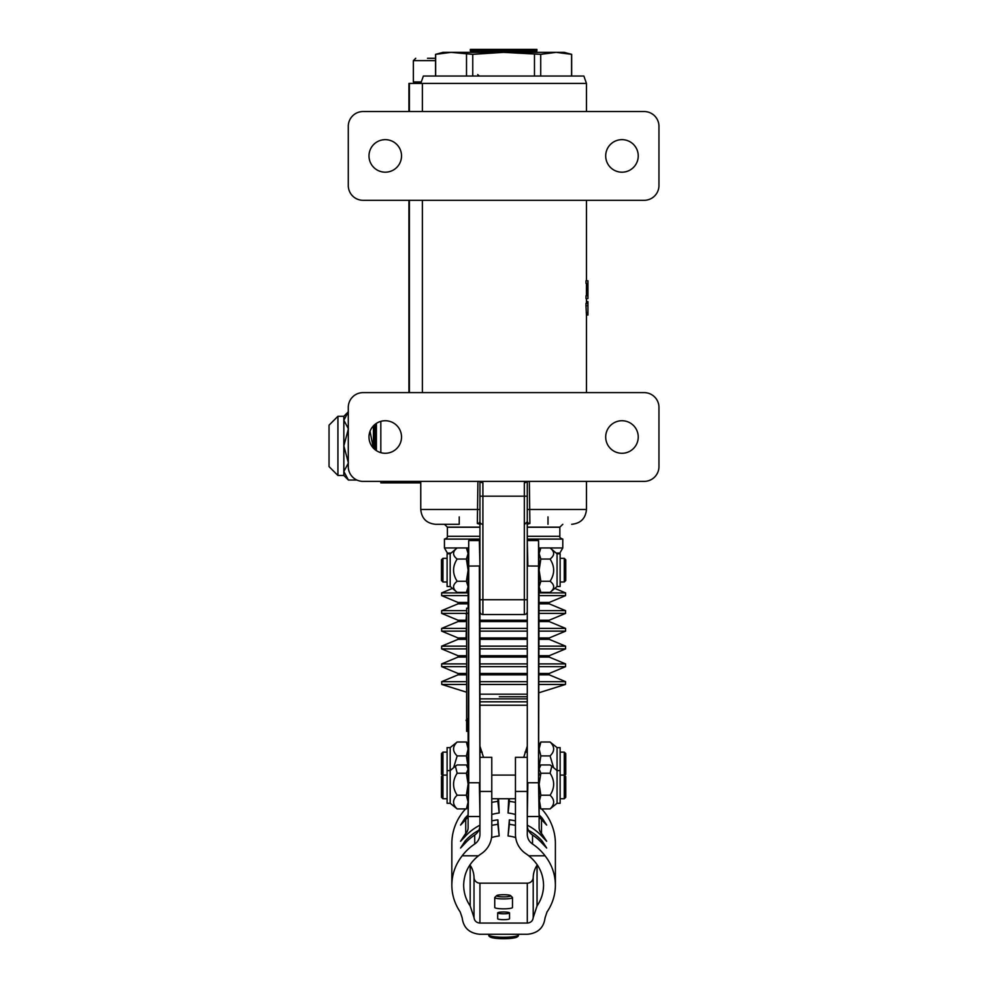 <?xml version="1.0" encoding="UTF-8"?>
<svg xmlns="http://www.w3.org/2000/svg" width="988" height="988" viewBox="0 0 988 988"><rect width="100%" height="100%" fill="white"/><g stroke="black" fill="none" stroke-linecap="round" stroke-linejoin="round"><path stroke-width="1.48" d="M422.382 111.533L422.382 83.424L408.933 83.424L408.933 111.533M422.382 83.424L586.464 83.424L583.871 76.027L423.37 76.027L420.764 83.424M587.946 305.749L587.946 315.036L586.464 315.036L585.958 305.749L585.983 303.402L587.946 303.402L587.946 305.749L585.958 305.749M587.946 295.807L587.946 298.561L585.995 298.561L585.995 295.807L587.946 295.807L587.946 290.41L586.403 290.41L586.464 283.371M586.464 295.807L586.403 290.41M585.995 283.371L585.995 280.802L587.946 280.802L587.946 283.371L585.995 283.371M587.946 290.41L587.946 288.731L586.403 288.731M587.946 288.731L587.946 283.371M587.946 303.847L587.946 301.599L586.464 301.599M420.764 482.873L380.825 482.873L380.825 481.391M380.825 452.665L380.825 421.345M527.283 734.714L527.283 611.572A2.964 2.964 0 0 1 524.332 614.536L482.91 614.536A2.964 2.964 0 0 1 479.946 611.572A2.964 2.964 0 0 0 482.91 614.536L482.91 496.186L479.946 496.186L479.946 481.539L479.946 834.304A11.831 11.695 180 0 1 474.722 844.011L474.722 835.008A51.784 51.178 180 0 0 465.089 843.283L460.569 848.037L465.089 841.035L466.237 842.06M482.576 524.295C480.884 523.949 480.007 523.072 479.946 521.689L478.39 523.813L480.242 524.295M477.908 481.403L477.34 523.455L478.39 523.813M479.946 825.301A11.831 11.695 0 0 1 474.722 835.008M465.62 808.913A51.784 51.178 180 0 0 451.837 843.678L451.837 885.211C451.948 874.355 455.394 864.549 462.174 855.806A51.784 51.178 0 0 1 474.722 844.011M527.283 791.437L527.283 757.339L515.452 757.339L515.452 791.437L527.283 791.437L527.283 834.304A11.831 11.695 180 0 0 532.52 844.011A51.784 51.178 0 0 1 545.067 855.806C551.847 864.549 555.281 874.355 555.392 885.211C555.318 894.93 552.514 903.872 546.969 912.048L545.043 917.889C543.758 927.856 537.843 933.314 527.296 934.278L479.933 934.278C469.386 933.314 463.471 927.856 462.186 917.889L460.26 912.048C454.727 903.872 451.911 894.93 451.837 885.211M491.542 837.577A39.94 39.483 0 0 1 499.175 835.984L497.866 824.35A51.784 51.178 180 0 0 491.777 825.4M478.81 830.291A51.784 51.178 180 0 0 465.089 841.035M497.866 824.35L497.866 819.855A51.784 51.178 180 0 0 491.777 820.892M479.946 825.19A51.784 51.178 180 0 0 465.089 836.527L460.569 841.282L465.089 834.28L466.237 835.292M468.114 806.159L466.398 808.913L468.114 802.071L468.114 827.598A8.88 8.768 0 0 1 465.731 833.576A51.784 51.178 180 0 0 465.089 834.28M468.114 813.63A8.88 8.768 0 0 1 465.731 819.608A51.784 51.178 180 0 0 465.089 820.312L460.569 825.066L465.089 818.052L466.213 819.052M491.777 814.532A39.94 39.483 0 0 1 499.175 813L497.866 801.379A51.784 51.178 180 0 0 491.777 802.417M467.979 815.112A51.784 51.178 180 0 0 465.089 818.052M497.866 801.379L497.866 798.761M537.311 864.883A39.94 39.483 0 0 1 537.052 865.266A23.675 23.391 180 0 0 533.211 877.468A5.916 5.854 0 0 1 527.296 883.161L479.933 883.161A5.916 5.854 0 0 1 474.018 877.468A23.675 23.391 180 0 0 470.177 865.266A39.94 39.483 0 0 1 469.918 864.883M508.697 798.761L508.054 813A39.94 39.483 0 0 1 515.452 814.532M555.392 885.211L555.392 843.678A51.784 51.178 180 0 0 541.622 808.913M499.175 813L498.532 798.761M515.452 802.417A51.784 51.178 180 0 0 509.363 801.379L509.363 798.761M541.029 819.052L542.153 818.052A51.784 51.178 180 0 0 539.25 815.112M542.153 818.052L546.673 825.066L542.153 820.312A51.784 51.178 180 0 0 541.498 819.608A8.88 8.768 0 0 1 539.127 813.63M539.127 798.761L540.844 808.913L539.127 806.159L539.127 827.598A8.88 8.768 180 0 0 541.498 833.576A51.784 51.178 0 0 1 542.153 834.28L546.673 841.282L542.153 836.527A51.784 51.178 180 0 0 527.283 825.19M515.452 820.892A51.784 51.178 180 0 0 509.363 819.855L508.054 835.984A39.94 39.483 0 0 1 515.687 837.577M515.452 825.4A51.784 51.178 180 0 0 509.363 824.35L509.363 819.855M540.992 842.06L542.153 841.035A51.784 51.178 180 0 0 528.419 830.291M542.153 841.035L546.673 848.037L542.153 843.283A51.784 51.178 180 0 0 532.52 835.008A11.831 11.695 0 0 1 527.283 825.301M509.363 801.379L508.054 813M462.174 855.806L478.476 855.806C468.892 863.5 463.952 873.306 463.668 885.211C463.73 892.707 465.891 899.611 470.177 905.91L474.018 917.593C474.45 920.915 476.414 922.743 479.933 923.064L527.296 923.064C530.815 922.743 532.791 920.915 533.211 917.593L537.052 905.91C541.338 899.611 543.499 892.707 543.561 885.211C543.277 873.306 538.337 863.5 528.753 855.806A39.94 39.483 180 0 0 525.912 853.718A23.675 23.391 0 0 1 515.452 834.304L515.452 791.437M512.488 897.586L512.488 907.49A8.88 1.346 180 0 1 505.918 908.787A8.88 1.346 180 0 1 495.927 908.157A8.88 1.346 180 0 1 494.741 907.49L494.741 897.586A8.88 1.346 0 0 0 495.927 898.253A8.88 1.346 0 0 0 505.918 898.882A8.88 1.346 0 0 0 512.488 897.586A8.88 1.346 0 0 0 512.389 897.376L510.598 895.622A7.064 1.074 180 0 1 505.967 896.808A7.064 1.074 180 0 1 497.495 896.326A7.064 1.074 180 0 1 496.643 895.622A7.064 1.074 180 0 1 503.621 894.708A7.064 1.074 180 0 1 510.598 895.622M509.536 912.9L509.536 918.754A5.916 0.902 180 0 1 503.621 919.655A5.916 0.902 180 0 1 497.693 918.754L497.693 912.9A5.916 0.902 180 0 1 503.621 911.998A5.916 0.902 180 0 1 509.536 912.9A5.916 0.902 180 0 1 503.621 913.801A5.916 0.902 180 0 1 497.693 912.9M496.643 895.622L494.84 897.376A8.88 1.346 0 0 0 494.741 897.586M528.753 855.806L545.067 855.806M479.946 757.339L491.777 757.339L491.777 834.304A23.675 23.391 0 0 1 481.317 853.718A39.94 39.483 180 0 0 478.476 855.806M468.114 773.419L468.114 775.098M468.114 739.666L468.114 769.084L468.114 731.318L466.632 731.318M539.127 773.419L539.127 775.098M509.363 824.35L508.054 835.984M499.175 835.984L497.866 819.855M527.283 611.572A2.964 2.964 0 0 1 524.332 614.536A2.964 2.964 0 0 0 527.283 611.572L527.283 777.025M468.114 802.071L466.398 795.216L468.114 784.225L466.398 773.234L468.114 769.084L468.707 782.768L468.707 540.56L468.114 815.927L468.707 782.768L479.353 782.768L479.946 815.927M466.632 608.25L468.114 608.2L468.114 581.994M466.632 718.745L468.114 718.745L468.114 731.256L466.632 731.256L466.632 608.2M468.114 553.502L468.114 589.391L466.398 592.355L468.114 586.81L466.398 581.253L468.114 570.15L466.398 559.047L468.114 553.502L466.398 547.945L457.16 547.945C452.381 551.65 452.381 555.355 457.16 559.047C452.381 566.457 452.381 573.855 457.16 581.253C452.381 584.958 452.381 588.663 457.16 592.355L466.398 592.355M466.632 620.254L466.04 639.582M466.632 639.113L466.632 720.524M466.632 614.116L466.04 620.254M466.632 612.968L466.04 614.116M466.632 650.783L466.632 649.906M466.04 720.203L466.632 721.252M466.632 628.417L441.648 628.405L458.037 621.576L458.037 620.217L441.648 613.387L441.648 610.658L466.632 610.658M466.632 721.302L466.632 724.439M466.398 581.253L457.16 581.253M450.182 586.501L447.107 586.501L447.107 553.811L450.182 553.811L450.182 586.501L457.16 592.355M466.398 559.047L457.16 559.047M442.957 558.319L441.475 559.801L441.475 580.512L442.957 581.994L442.957 558.319L447.107 558.319M468.114 769.084L466.398 764.947L457.16 764.947L455.406 766.206L457.16 773.234C452.381 780.557 452.381 787.893 457.16 795.216C452.381 799.786 452.381 804.356 457.16 808.913L450.182 803.281L450.182 770.578L455.406 766.206M466.398 773.234L457.16 773.234M450.182 803.281L447.107 803.281L447.107 747.607L450.182 747.607L450.182 770.578L447.107 770.578M466.398 808.913L457.16 808.913M447.107 775.098L442.957 775.098L441.475 776.58L441.475 797.291L442.957 798.761L442.957 752.127L447.107 752.127M466.398 795.216L457.16 795.216M539.127 566.075L538.534 540.56L538.534 782.768L539.127 566.075L527.876 565.988L527.283 541.152M557.059 803.281L557.059 747.607L560.134 747.607L560.134 803.281L557.059 803.281L550.069 808.913C554.848 804.356 554.848 799.786 550.069 795.216C554.848 787.893 554.848 780.557 550.069 773.234L551.835 766.206L550.069 764.947L540.844 764.947L539.127 769.084L540.844 773.234L539.127 784.225L540.844 795.216L539.127 802.071L539.127 815.927L539.127 782.854M540.844 773.234L550.069 773.234M540.844 808.913L550.069 808.913M540.844 795.216L550.069 795.216M560.134 752.127L564.272 752.127L564.272 798.761L560.134 798.761M564.272 798.761L565.754 797.291L565.754 776.58L564.272 775.098L560.134 775.098M539.127 586.81L540.844 592.355L550.069 592.355C554.848 588.663 554.848 584.958 550.069 581.253C554.848 573.855 554.848 566.457 550.069 559.047C554.848 555.355 554.848 551.65 550.069 547.945L540.844 547.945L539.127 553.502L540.844 559.047L539.127 570.15L540.844 581.253L539.127 586.81M540.844 559.047L550.069 559.047M557.059 553.811L560.134 553.811L560.134 586.501L557.059 586.501L557.059 553.811L550.069 547.945L562.789 547.957L562.789 539.09L527.283 539.09M540.844 581.253L550.069 581.253M560.134 558.319L564.272 558.319L564.272 581.994L560.134 581.994M564.272 581.994L565.754 580.512L565.754 559.801L564.272 558.319M527.283 605.064L527.283 481.539M526.777 481.625A2.964 2.68 180 0 1 524.332 482.799L524.332 614.536M524.332 482.799C524.9 481.712 526.876 481.242 530.247 481.391L526.653 481.564M526.987 524.295L528.839 523.813L527.283 521.689L524.653 524.295M528.839 523.813L529.889 523.455L529.333 481.403M527.283 496.186L482.91 496.186L482.91 482.799A2.964 2.68 180 0 1 480.452 481.625M482.91 482.799C482.329 481.712 480.366 481.242 476.982 481.391L480.576 481.564M644.164 481.391L363.078 481.391A14.795 14.795 0 0 1 348.282 466.595L348.282 407.414A14.795 14.795 0 0 1 363.078 392.619L644.164 392.619A14.795 14.795 0 0 1 658.959 407.414L658.959 466.595A14.795 14.795 0 0 1 644.164 481.391M368.993 437.005A16.277 16.277 0 0 1 393.397 422.913A16.277 16.277 0 0 1 393.397 451.096A16.277 16.277 0 0 1 368.993 437.005M605.693 437.005A16.277 16.277 0 0 1 630.109 422.913A16.277 16.277 0 0 1 630.109 451.096A16.277 16.277 0 0 1 605.693 437.005M368.993 155.919A16.277 16.277 0 0 1 393.397 141.827A16.277 16.277 0 0 1 393.397 170.01A16.277 16.277 0 0 1 368.993 155.919M605.693 155.919A16.277 16.277 0 0 1 630.109 141.827A16.277 16.277 0 0 1 630.109 170.01A16.277 16.277 0 0 1 605.693 155.919M363.078 200.305A14.795 14.795 0 0 1 348.282 185.509L348.282 126.328A14.795 14.795 0 0 1 363.078 111.533L644.164 111.533A14.795 14.795 0 0 1 658.959 126.328L658.959 185.509A14.795 14.795 0 0 1 644.164 200.305L363.078 200.305M444.439 524.295L447.391 527.147L479.946 527.147M527.283 527.147L559.838 527.147L562.789 524.295M479.946 536.311L447.391 536.311C447.725 537.398 446.737 538.324 444.439 539.09L479.946 539.09M527.283 527.246L559.838 527.246L559.838 536.311L527.283 536.311M556.195 553.082L559.838 553.082L562.789 547.957M450.182 553.811L457.16 547.945L444.439 547.957L447.391 553.082L451.034 553.082M479.946 698.862L527.283 698.862M556.145 52.364L564.272 52.364L571.669 54.34L556.145 52.364L540.72 54.34L503.621 52.364L556.145 52.364M571.57 76.027L571.57 54.34M534.471 76.027L534.471 54.34M540.72 54.34L540.72 76.027M472.758 54.34L451.084 52.364L503.621 52.364L472.758 54.34L472.758 76.027M466.509 76.027L466.509 54.34M435.659 54.34L442.957 52.364L451.084 52.364L435.659 54.34L435.659 76.027M523.702 757.339L527.283 746.199M527.283 705.234L479.946 705.234L479.946 746.199L483.527 757.339M479.946 701.826L527.283 701.826M467.25 766.206L468.114 767.701L468.114 766.886L466.398 755.906L468.114 748.953L466.398 742.013L468.114 744.73M450.182 747.607L457.16 742.013C452.381 746.644 452.381 751.275 457.16 755.906L453.64 767.688M466.398 742.013L457.16 742.013M442.957 752.127L441.475 753.597L441.475 774.308L442.612 775.444M466.398 755.906L457.16 755.906M470.325 50.882L536.904 50.882L536.904 49.4L470.325 49.4L470.325 50.882L471.807 52.364M539.127 744.73L540.844 742.013L539.127 748.953L540.844 755.906L539.127 766.886L539.127 767.688L539.991 766.206M540.844 742.013L550.069 742.013L557.059 747.607M553.601 767.688L550.069 755.906C554.848 751.275 554.848 746.644 550.069 742.013M540.844 755.906L550.069 755.906M564.617 775.444L565.754 774.308L565.754 753.597L564.272 752.127M376.391 423.37L376.391 450.651M374.909 424.457L374.909 449.565M373.427 448.182L373.427 425.84M356.915 480.045L348.418 480.045L343.836 471.511L343.836 445.884L348.418 462.964L343.836 471.511L343.836 475.475L348.418 480.045M373.341 448.083L370.031 431.287M348.418 428.804L343.836 445.884L343.836 420.258L348.418 428.804M348.418 411.712L343.836 420.258L343.836 416.294L348.282 411.86M343.836 475.475L337.921 475.475L337.921 416.294L343.836 416.294M337.921 416.294L329.041 425.173L329.041 466.595L337.921 475.475M459.235 516.897L459.235 524.295L435.56 524.295C426.581 523.418 421.641 518.478 420.764 509.499L479.946 509.499M420.863 81.942L413.367 81.942L413.367 60.639L435.56 60.639M435.56 58.28L427.483 58.28M422.382 200.305L422.382 392.619M409.39 83.424L409.39 111.533M409.39 200.305L409.39 392.619M586.464 481.391L586.464 509.499L527.283 509.499M587.946 312.751L586.255 312.751M465.731 833.576L465.731 819.608M518.416 934.278L518.416 934.969A14.795 2.248 180 0 1 507.449 937.155A14.795 2.248 180 0 1 490.801 936.105A14.795 2.248 180 0 1 488.825 934.969L488.825 934.278M492.345 937.723A13.017 1.976 0 0 0 508.721 938.551A13.017 1.976 0 0 0 516.119 936.179M541.498 833.576L541.498 819.608M532.52 844.011L532.52 835.008M537.052 905.91L537.052 865.266M533.211 917.593L533.211 877.468M527.296 923.064L527.296 883.161M479.933 923.064L479.933 883.161M491.777 791.437L479.946 791.437M540.992 835.292L542.153 834.28M474.018 917.593L474.018 877.468M470.177 905.91L470.177 865.266M468.707 540.56L479.353 540.56L479.946 566.075M479.946 782.854L479.353 565.988L468.114 566.075M468.114 613.276L466.632 613.276M468.114 725.427L466.632 725.427M527.283 782.854L527.283 566.075M527.283 815.927L527.876 782.768L538.534 782.768L539.127 815.927M527.283 599.741L479.946 599.741M479.946 527.246L447.391 527.246L447.391 536.311M540.831 547.957L539.127 547.957M468.114 547.957L466.398 547.957L468.114 550.921M554.787 588.403L565.581 592.899L539.127 592.899M468.114 592.899L441.648 592.899L452.442 588.403M539.127 603.829L549.205 603.829L549.205 602.458L565.581 595.628L539.127 595.628M468.114 595.628L441.648 595.628L441.648 592.899M549.205 602.458L539.127 602.458M468.114 602.458L458.037 602.458L441.648 595.628M468.114 603.829L458.037 603.829L458.037 602.458M549.205 603.829L565.581 610.658L539.127 610.658M539.127 621.576L549.205 621.576L549.205 620.217L565.581 613.387L539.127 613.387M527.283 613.387L526.666 613.387M480.563 613.387L479.946 613.387M466.04 613.387L441.648 613.387M549.205 620.217L539.127 620.217M527.283 620.217L479.946 620.217M466.04 620.217L458.037 620.217M527.283 621.576L479.946 621.576M466.04 621.576L458.037 621.576M549.205 621.576L565.581 628.405L539.127 628.405M527.283 628.405L479.946 628.405M539.127 639.335L549.205 639.335L549.205 637.964L565.581 631.134L539.127 631.134M527.283 631.134L479.946 631.134M466.04 631.134L441.648 631.134L441.648 628.405M549.205 637.964L539.127 637.964M527.283 637.964L479.946 637.964M466.04 637.964L458.037 637.964L441.648 631.134M527.283 639.335L479.946 639.335M466.04 639.335L458.037 639.335L458.037 637.964M549.205 639.335L565.581 646.164L539.127 646.164M527.283 646.164L479.946 646.164M466.04 646.164L441.648 646.164L458.037 639.335M539.127 657.082L549.205 657.082L549.205 655.723L565.581 648.894L539.127 648.894M527.283 648.894L479.946 648.894M466.04 648.894L441.648 648.894L441.648 646.164M549.205 655.723L539.127 655.723M527.283 655.723L479.946 655.723M466.04 655.723L458.037 655.723L441.648 648.894M527.283 657.082L479.946 657.082M466.04 657.082L458.037 657.082L458.037 655.723M549.205 657.082L565.581 663.911L539.127 663.911M527.283 663.911L479.946 663.911M466.04 663.911L441.648 663.911L458.037 657.082M539.127 674.841L549.205 674.841L549.205 673.47L565.581 666.641L539.127 666.641M527.283 666.641L479.946 666.641M466.04 666.641L441.648 666.641L441.648 663.911M549.205 673.47L539.127 673.47M527.283 673.47L479.946 673.47M466.04 673.47L458.037 673.47L441.648 666.641M527.283 674.841L479.946 674.841M466.04 674.841L458.037 674.841L458.037 673.47M549.205 674.841L565.581 681.671L539.127 681.671M527.283 681.671L479.946 681.671M466.04 681.671L441.648 681.671L458.037 674.841M539.127 692.687L565.457 684.449L539.127 684.449M527.283 684.449L479.946 684.449M466.04 684.449L441.772 684.449L441.648 681.671M527.283 694.181L479.946 694.181M499.311 696.738L527.283 696.738L499.311 696.738M420.764 481.391L420.764 509.499M586.464 83.424L586.464 111.533M586.464 200.305L586.464 280.802M586.464 298.561L586.464 303.402M586.464 314.851L586.464 392.619M408.933 200.305L408.933 392.619M518.416 934.969C518.626 936.105 517.65 936.995 515.501 937.637C507.511 939.057 499.644 939.082 491.888 937.686C489.517 936.896 488.492 935.994 488.825 934.969M479.946 752.127L482.181 752.127M525.048 752.127L527.283 752.127M491.777 798.761L515.452 798.761M491.777 775.098L515.452 775.098M468.707 816.52L479.353 816.52M442.957 581.994L447.107 581.994M442.957 798.761L447.107 798.761M527.876 540.56L538.534 540.56M527.876 816.52L538.534 816.52M560.134 770.578L557.059 770.578L551.835 766.206M539.127 589.391L540.844 592.355M539.127 550.921L540.844 547.945M557.059 586.501L550.069 592.355M586.464 509.499C585.588 518.478 580.66 523.418 571.669 524.295M559.838 536.311C559.517 537.398 560.492 538.324 562.789 539.09M444.439 539.09L444.439 547.957M447.391 553.082L447.391 553.811M559.838 553.082L559.838 553.811M565.581 577.881L565.581 575.152M441.648 577.881L441.648 575.152M565.581 595.628L565.581 592.899M458.037 603.829L441.648 610.658M565.581 613.387L565.581 610.658M565.581 631.134L565.581 628.405M565.581 648.894L565.581 646.164M565.581 666.641L565.581 663.911M565.457 684.449L565.581 681.671M466.04 692.045L441.772 684.449M571.669 76.027L571.669 54.34M435.56 76.027L435.56 54.34M536.904 50.882L535.422 52.364M477.723 74.545L479.205 76.027M547.994 516.897L547.994 524.295M413.367 60.639L415.738 58.28M414.849 83.424L414.849 81.942"/></g></svg>
